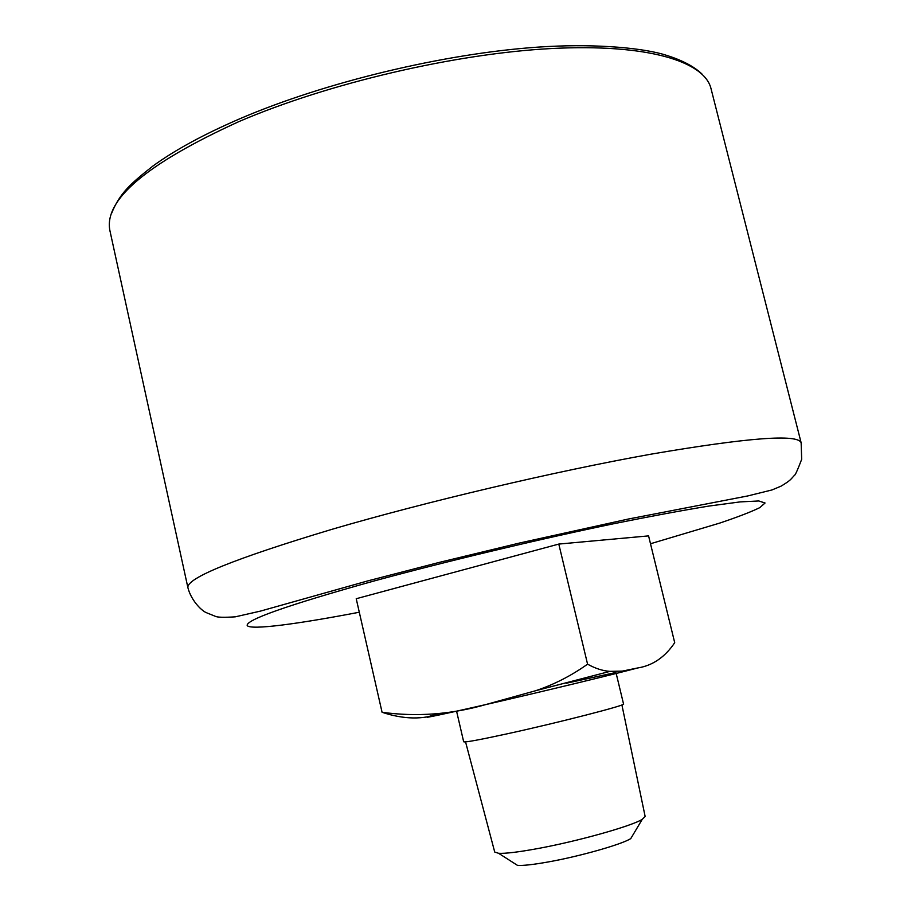 <?xml version="1.0" encoding="UTF-8"?>
<svg xmlns="http://www.w3.org/2000/svg" width="911" height="911" viewBox="0 0 911 911"><rect width="100%" height="100%" fill="white"/><g stroke="black" fill="none" stroke-linecap="round" stroke-linejoin="round"><path stroke-width="1.37" d="M558.796 544.072L587.572 664.165C595.464 668.537 602.911 670.929 609.937 671.361L622.236 671.122L637.37 668.025C652.435 665.725 664.882 657.287 674.709 642.688L648.575 535.884L558.796 544.072L356.224 598.721L382.073 712.288C403.778 719.485 423.216 719.827 440.389 713.302C412.865 720.612 427.897 717.731 485.472 704.658C451.013 714.463 416.555 717.003 382.073 712.288M587.572 664.165C571.243 675.768 553.934 684.616 535.622 690.732L485.472 704.658C540.314 692.098 616.075 673.81 637.37 668.025M566.403 683.204L615.95 672.477M616.189 673.468L623.545 704.009C626.882 705.023 558.853 722.548 507.518 733.742C479.459 739.857 464.849 742.533 463.676 741.793L456.582 711.195M621.906 704.932L645.147 816.484L642.255 819.331C631.642 826.129 577.437 841.354 537.057 848.688C518.234 852.127 505.4 853.664 498.59 853.3L494.719 852.036L465.555 741.896M632.655 835.433L630.776 838.575C622.111 844.315 579.749 856.363 548.023 861.988C533.208 864.63 523.016 865.757 517.471 865.359L514.385 863.389M650.5 543.753L719.747 523.085C737.694 517.038 751.04 511.891 759.785 507.643L765.058 502.997L758.772 500.959L740.119 501.904L709.009 506.049C682.316 510.399 650.534 516.298 613.661 523.745C536.716 539.756 445.433 561.575 373.043 581.264C287.102 605.303 245.173 620.095 247.245 625.629C251.106 630.23 296.929 624.172 359.298 612.226M801.145 442.78L711.024 88.652C704.499 61.367 647.47 43.477 551.132 48.556C455.01 53.624 328.472 83.186 239.069 121.527C146.625 163.661 103.581 200.056 109.935 230.745L187.917 587.743C190.968 599.78 200.545 609.88 205.954 612.522L215.133 616.223C217 617.362 223.696 617.578 235.243 616.838L260.341 611.133L367.68 580.922L439.022 562.463L519.862 542.956L628.476 519.008L747.783 495.937L772.016 489.936L781.137 486.11C790.999 480.154 790.497 479.539 794.415 475.348C795.201 475.326 797.615 469.985 801.68 459.326L801.145 442.78C798.025 433.784 747.931 437.587 650.887 454.19C555.459 471.26 425.836 501.79 331.706 529.393C234.059 558.773 186.129 578.223 187.917 587.743M111.484 213.595C119.751 193.018 130.956 183.396 152.877 166.075C174.718 150.133 203.802 134.316 240.117 118.635C325.227 82.127 444.238 53.533 537.98 47.121C590.112 43.523 636.63 47.247 661.432 53.817C679.765 58.987 693.282 65.717 701.971 74.019M609.937 671.384L535.679 690.709M630.776 838.575L642.255 819.331M517.471 865.359L498.59 853.3"/></g></svg>
